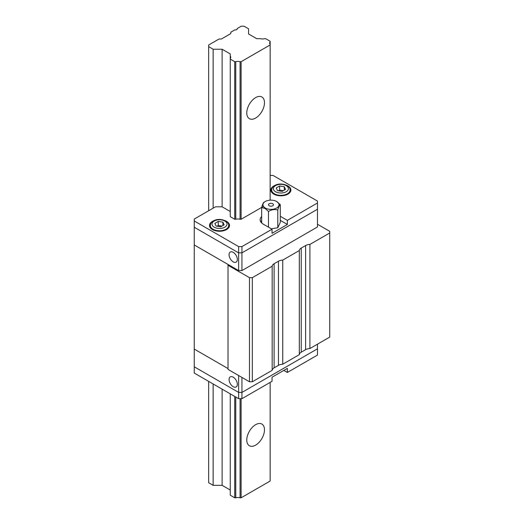 <?xml version="1.0" encoding="UTF-8"?>
<svg xmlns="http://www.w3.org/2000/svg" width="524" height="524" viewBox="0 0 524 524"><rect width="100%" height="100%" fill="white"/><g stroke="black" fill="none" stroke-linecap="round" stroke-linejoin="round"><path stroke-width="0.79" d="M255.627 118.051A12.517 7.225 120 0 0 263.808 107.02A12.517 7.225 120 0 0 261.889 96.992A12.517 7.225 120 0 0 255.627 97.608A12.517 7.225 120 0 0 247.446 108.645A12.517 7.225 120 0 0 249.365 118.673A12.517 7.225 120 0 0 255.627 118.051M255.627 445.125A12.517 7.225 120 0 0 263.808 434.095A12.517 7.225 120 0 0 261.889 424.067A12.517 7.225 120 0 0 255.627 424.682A12.517 7.225 120 0 0 247.446 435.719A12.517 7.225 120 0 0 249.365 445.747A12.517 7.225 120 0 0 255.627 445.125M230.449 33.785L221.79 38.783A1.336 0.773 180 0 1 220.846 39.012L219.039 39.012L208.657 45.005L208.657 46.643L213.137 49.23L222.111 49.23L230.252 53.933L230.252 56.029A4.84 2.797 180 0 1 230.757 57.273A4.84 2.797 180 0 1 230.252 58.518L230.252 59.114L234.739 61.701L235.767 61.701A4.84 2.797 180 0 1 240.077 61.701L241.112 61.701L270.142 44.94L270.142 41.258L265.661 38.671L264.627 38.671A4.84 2.797 180 0 1 260.317 38.671L256.688 38.671L248.546 33.968L248.546 28.787L244.06 26.2L241.23 26.2L237.136 28.565A1.67 0.963 0 0 0 237.176 28.676A1.67 0.963 180 0 1 237.234 28.925A1.67 0.963 180 0 1 235.132 29.855A1.67 0.963 0 0 0 234.935 29.835L230.842 32.193L230.842 33.241A1.336 0.773 180 0 1 230.449 33.785M237.136 29.252L237.136 28.565M270.142 44.344A4.84 2.797 180 0 1 269.637 43.099A4.84 2.797 180 0 1 270.142 41.855M230.252 393.845L230.252 495.213L234.739 497.8L235.767 497.8A4.84 2.797 180 0 1 240.077 497.8L241.112 497.8L270.142 481.039L270.142 382.402M270.142 200.155L270.142 44.94M241.112 497.8L241.112 398.685M263.461 206.371L241.112 219.274L241.112 61.701M240.077 497.8L240.077 398.685M234.739 61.701L234.739 219.274L235.767 219.274A4.84 2.797 180 0 1 240.077 219.274L240.077 61.701M235.767 497.8L235.767 397.035M235.767 219.274L235.767 61.701M234.739 497.8L234.739 396.439M234.739 219.274L230.252 216.681L230.252 59.114M230.252 58.518L230.252 56.029M208.657 381.38L208.657 482.742L213.137 485.329L222.111 485.329L222.111 389.149M230.252 213.596L230.252 211.506L222.111 206.803L222.111 49.23M222.111 485.329L230.252 490.032M213.137 485.329L213.137 383.968M213.137 208.166L213.137 49.23M208.657 210.753L208.657 46.643M194.253 364.887L194.253 366.793L238.63 392.417L194.253 366.793L194.253 349.082L228.012 368.569L194.253 349.082L194.253 244.963L228.012 264.45L228.012 369.387L249.489 381.786L252.319 381.786L272.166 370.33A6.674 3.851 180 0 1 274.104 367.848L278.454 365.333A6.674 3.851 180 0 1 282.757 364.213L299.309 354.656A6.674 3.851 180 0 1 301.248 352.174L305.603 349.665A6.674 3.851 180 0 1 309.907 348.539L329.747 337.089L329.747 231.333L317.472 224.246M309.907 348.539L309.907 244.42L329.747 232.97M299.309 354.656L299.309 250.538A6.674 3.851 180 0 1 301.248 248.055L305.603 245.546A6.674 3.851 180 0 1 309.907 244.42M282.757 364.213L282.757 260.094L299.309 250.538M272.166 370.33L272.166 266.212A6.674 3.851 180 0 1 274.104 263.729L278.454 261.214A6.674 3.851 180 0 1 282.757 260.094M252.319 381.786L252.319 277.668L272.166 266.212M249.489 381.786L249.489 277.668L252.319 277.668M228.012 265.268L249.489 277.668M233.2 261.856A5.843 3.373 60 0 1 229.388 256.714A5.843 3.373 60 0 1 230.285 252.031A5.843 3.373 60 0 1 233.2 252.319A5.843 3.373 60 0 1 237.018 257.467A5.843 3.373 60 0 1 236.121 262.151A5.843 3.373 60 0 1 233.2 261.856M317.472 207.347L317.472 226.971L241.937 270.581L238.63 270.581L194.253 244.963L194.253 227.246L238.63 252.863L238.63 246.594L241.937 246.594L272.035 229.217L263.297 224.18A10.847 6.262 180 0 1 260.12 219.746A10.847 6.262 180 0 1 261.659 216.53M241.937 246.594L241.937 252.863L238.63 252.863L238.63 270.581M241.937 270.581L241.937 252.863L317.472 209.253L317.472 202.984L287.375 220.362L287.375 224.449L272.035 233.311L272.035 229.217M233.2 377.156A5.843 3.373 -120 0 0 230.285 376.861A5.843 3.373 -120 0 0 229.388 381.544A5.843 3.373 -120 0 0 233.2 386.692A5.843 3.373 -120 0 0 236.121 386.981A5.843 3.373 -120 0 0 237.018 382.297A5.843 3.373 -120 0 0 233.2 377.156M317.472 344.17L317.472 348.807L241.937 392.417L238.63 392.417L241.937 392.417L317.472 348.807L317.472 355.076L287.375 372.453L287.375 368.365L272.035 377.221L272.035 381.308L241.937 398.685L238.63 398.685L238.63 375.518M194.253 349.082L194.253 347.17M241.937 398.685L241.937 377.424M213.825 220.715A10.015 5.784 -0 0 0 209.495 225.471A10.015 5.784 -0 0 0 212.43 229.558A10.015 5.784 -0 0 0 223.342 230.815A10.015 5.784 -0 0 0 229.525 225.471A10.015 5.784 -0 0 0 226.591 221.383A10.015 5.784 -0 0 0 225.196 220.715M286.569 185.28A10.015 5.784 180 0 1 287.964 185.948A10.015 5.784 180 0 1 290.899 190.042A10.015 5.784 180 0 1 284.715 195.38A10.015 5.784 180 0 1 273.803 194.129A10.015 5.784 180 0 1 270.869 190.042A10.015 5.784 180 0 1 275.198 185.28M280.281 216.261L287.375 220.362M270.142 175.455L273.096 175.455L317.472 201.078L317.472 202.984M240.077 219.274L241.112 219.274M230.252 216.084L230.252 216.681L230.252 216.084M222.111 206.803L215.502 206.803L194.253 219.065L194.253 220.977L238.63 246.594M194.253 220.977L194.253 227.246L238.63 252.863L241.937 252.863L317.472 209.253M280.281 220.355L287.375 224.449M260.716 221.79A10.847 6.262 180 0 1 261.659 220.617M220.761 226.794L216.104 226.073L214.86 223.388L218.266 221.423L222.916 222.143L224.167 224.829L220.761 226.794M222.916 222.143L222.916 225.549M218.266 221.423L218.266 225.51L221.986 226.086M217.034 226.217L218.266 225.51M277.478 190.644L276.227 187.959L279.639 185.987L284.29 186.708L285.541 189.4L282.128 191.365L277.478 190.644M278.408 190.788L279.639 190.081L279.639 185.987M284.29 186.708L284.29 190.114M279.639 190.081L283.36 190.657M287.375 372.453L283.831 370.409M238.63 398.685L194.253 373.062L194.253 366.793M276.633 201.485A8.011 4.624 0 0 0 265.308 201.485A8.011 4.624 0 0 0 265.308 208.028A8.011 4.624 0 0 0 276.633 208.028A8.011 4.624 0 0 0 276.633 201.485L280.281 204.642C279.456 205.048 278.624 206.836 277.786 210.019C274.707 209.122 271.602 209.6 268.478 211.46L265.065 208.434L261.659 207.524C262.485 204.373 263.317 202.585 264.155 202.153L264.889 201.747M272.742 205.781A2.502 1.448 0 0 0 272.742 203.738A2.502 1.448 0 0 0 269.198 203.738A2.502 1.448 0 0 0 269.198 205.781A2.502 1.448 0 0 0 272.742 205.781M271.268 228.778L277.786 227.77L280.281 222.399L280.281 204.642M261.659 222.969L261.659 207.524M268.478 227.167L268.478 211.46M277.786 227.77L277.786 210.019M237.176 29.174L237.176 28.676M305.603 349.665L305.603 245.546M301.248 352.174L301.248 248.055M278.454 365.333L278.454 261.214M274.104 367.848L274.104 263.729M228.693 227.783L228.693 225.471A9.183 5.299 180 0 1 226.001 229.217A9.183 5.299 180 0 1 215.999 230.37A9.183 5.299 180 0 1 210.334 225.471L210.334 227.783M214.198 221.043A7.513 4.336 180 0 1 224.822 221.043A7.513 4.336 180 0 1 224.822 227.174A7.513 4.336 180 0 1 214.198 227.174A7.513 4.336 180 0 1 214.198 221.043M290.067 192.347L290.067 190.042A9.183 5.299 180 0 1 287.375 193.788A9.183 5.299 180 0 1 277.373 194.935A9.183 5.299 180 0 1 271.701 190.042L271.701 192.347M275.572 185.607A7.513 4.336 180 0 1 286.196 185.607A7.513 4.336 180 0 1 286.196 191.745A7.513 4.336 180 0 1 275.572 191.745A7.513 4.336 180 0 1 275.572 185.607M228.693 225.471C229.23 220.493 218.803 217.473 213.366 220.958C211.513 221.947 210.504 223.447 210.334 225.471M290.067 190.042C290.597 185.064 280.176 182.044 274.74 185.529C272.886 186.511 271.871 188.018 271.701 190.042"/></g></svg>
